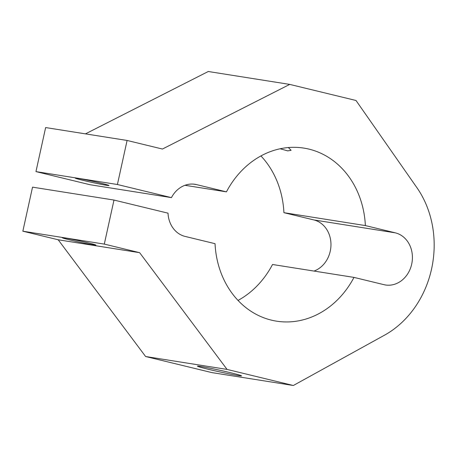 <?xml version="1.0" encoding="UTF-8"?>
<svg xmlns="http://www.w3.org/2000/svg" width="457" height="457" viewBox="0 0 457 457"><rect width="100%" height="100%" fill="white"/><g stroke="black" fill="none" stroke-linecap="round" stroke-linejoin="round"><path stroke-width="0.69" d="M77.787 178.327A17.257 0.617 12.4 0 1 96.793 182.223A17.257 0.617 12.4 0 1 108.995 185.513A17.257 0.617 12.4 0 1 106.498 185.296A17.257 0.617 12.4 0 1 87.493 181.4A17.257 0.617 12.4 0 1 75.291 178.104A17.257 0.617 12.4 0 1 77.787 178.327M93.399 244.889A17.257 0.617 -167.6 0 0 95.89 245.112A17.257 0.617 -167.6 0 0 83.688 241.816A17.257 0.617 -167.6 0 0 64.683 237.92A17.257 0.617 -167.6 0 0 62.186 237.697A17.257 0.617 -167.6 0 0 74.394 240.993A17.257 0.617 -167.6 0 0 93.399 244.889M280.147 148.765L287.653 150.867L291.098 150.313L288.367 147.548M238.251 375.563A22.564 0.811 -167.6 0 0 241.513 375.854A22.564 0.811 -167.6 0 0 225.552 371.547A22.564 0.811 -167.6 0 0 200.697 366.451A22.564 0.811 -167.6 0 0 197.435 366.16A22.564 0.811 -167.6 0 0 213.39 370.467A22.564 0.811 -167.6 0 0 238.251 375.563M238.034 300.426A87.601 74.948 -81 0 0 272.526 264.494L353.981 277.399A87.601 74.948 -81 0 1 276.502 321.157A87.601 74.948 -81 0 1 215.041 243.684L185.108 236.418A26.546 22.713 99 0 1 168.022 213.168L113.987 200.057L32.533 187.153L22.85 231.202L58.193 239.776L145.612 356.517L211.877 372.598L293.337 385.497L385.434 334.673A95.507 81.706 99 0 0 431.579 268.939A95.507 81.706 99 0 0 417.549 188.598L355.997 100.483L289.732 84.402L162.435 149.039L127.092 140.459L117.409 184.508L171.438 197.624L89.983 184.719L35.954 171.603L117.409 184.508M314.005 271.064A26.546 22.713 -81 0 0 330.245 251.207A26.546 22.713 -81 0 0 313.85 219.937L395.305 232.842A26.546 22.713 -81 0 1 411.7 264.112A26.546 22.713 -81 0 1 385.457 284.974A26.546 22.713 -81 0 1 383.914 284.66L353.981 277.399M395.305 232.842L365.372 225.575L283.917 212.676L313.85 219.937M260.924 155.928A87.601 74.948 -81 0 1 283.917 212.676M184.954 185.291L226.438 191.86A87.601 74.948 -81 0 1 303.911 148.108A87.601 74.948 -81 0 1 365.372 225.575M226.438 191.86L196.499 184.599A26.546 22.713 99 0 0 194.956 184.291A26.546 22.713 99 0 0 171.438 197.624M35.954 171.603L45.637 127.56L127.092 140.459M85.453 133.867L208.278 71.503L289.732 84.402M145.612 356.517L227.066 369.416L293.337 385.497M58.193 239.776L139.648 252.681L227.066 369.416M22.85 231.202L104.305 244.101L139.648 252.681M113.987 200.057L104.305 244.101M193.391 184.102L196.499 184.599"/></g></svg>
